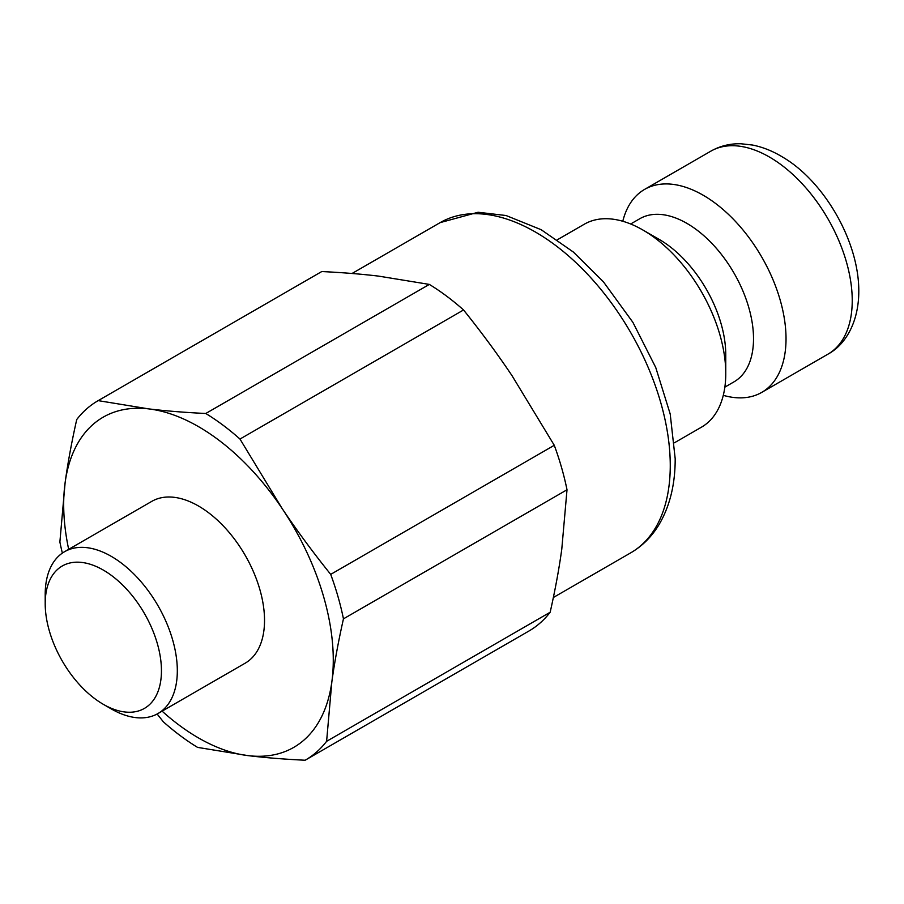 <?xml version="1.0" encoding="UTF-8"?>
<svg xmlns="http://www.w3.org/2000/svg" width="904" height="904" viewBox="0 0 904 904"><rect width="100%" height="100%" fill="white"/><g stroke="black" fill="none" stroke-linecap="round" stroke-linejoin="round"><path stroke-width="1.36" d="M98.197 400.63L321.767 271.55C342.593 272.556 361.589 274.082 378.742 276.138L429.332 284.41L205.773 413.49C184.936 412.484 165.94 410.958 148.798 408.902L98.197 400.63A207.445 119.769 -120 0 0 97.937 400.777A207.445 119.769 -120 0 0 76.727 419.546C71.665 442.067 67.789 463.085 65.122 482.623L59.879 542.016A207.445 119.769 -120 0 0 62.365 553.112M512.093 375.793L554.276 445.299L330.706 574.379C312.795 552.095 296.614 530.151 282.15 508.556L239.978 439.05L463.549 309.97C481.448 332.254 497.629 354.198 512.093 375.793M561.779 549.169C559.101 568.706 555.237 589.724 550.163 612.245L326.604 741.325L331.836 681.932C334.514 662.395 338.378 641.377 343.452 618.856L567.011 489.776L561.779 549.169M157.138 714.002L163.353 721.821A207.445 119.769 -120 0 0 197.558 747.382L248.159 755.642C265.313 757.71 284.297 759.236 305.134 760.23A207.445 119.769 -120 0 0 305.382 760.094A207.445 119.769 -120 0 0 326.604 741.325M162.098 711.143A190.631 110.062 -120 0 0 248.159 755.642A190.631 110.062 -120 0 0 331.836 681.932A190.631 110.062 -120 0 0 282.15 508.556A190.631 110.062 -120 0 0 148.798 408.902A190.631 110.062 -120 0 0 65.122 482.623A190.631 110.062 -120 0 0 68.681 549.338M343.452 618.856A207.445 119.769 -120 0 0 330.706 574.379M239.978 439.05A207.445 119.769 -120 0 0 205.773 413.49M528.704 631.161A207.445 119.769 -120 0 0 528.953 631.015A207.445 119.769 -120 0 0 550.163 612.245M567.011 489.776A207.445 119.769 -120 0 0 554.276 445.299M463.549 309.97A207.445 119.769 -120 0 0 429.332 284.41M103.327 704.329L111.26 708.905A93.417 53.935 -120 0 0 157.963 713.538A93.417 53.935 -120 0 0 152.267 596.504A93.417 53.935 -120 0 0 64.546 551.722A93.417 53.935 -120 0 0 45.2 594.493L45.2 603.646A82.207 47.46 60 0 1 78.015 562.175A82.207 47.46 60 0 1 139.408 605.42A82.207 47.46 60 0 1 158.223 690.961A82.207 47.46 60 0 1 103.327 704.329A82.207 47.46 60 0 1 45.2 603.646M157.963 713.538L245.187 663.174A93.417 53.935 -120 0 0 239.481 546.152A93.417 53.935 -120 0 0 151.77 501.37L64.546 551.722M674.508 442.745L701.493 427.163A117.181 67.653 -120 0 0 725.765 373.522A117.181 67.653 -120 0 0 642.902 230.011A117.181 67.653 -120 0 0 584.312 224.203L557.327 239.786M723.279 395.33A117.181 67.653 -120 0 0 761.756 392.381A117.181 67.653 -120 0 0 786.028 338.729A117.181 67.653 -120 0 0 734.873 220.802A117.181 67.653 -120 0 0 644.575 189.411A117.181 67.653 -120 0 0 622.788 221.254M724.85 387.138L734.003 381.85A94.197 54.387 -120 0 0 753.518 338.729A94.197 54.387 -120 0 0 712.397 243.944A94.197 54.387 -120 0 0 639.817 218.712L630.664 223.989M725.765 373.522L725.765 354.752A94.197 54.387 -120 0 0 659.163 239.39L642.902 230.011M630.777 552.807C642.145 546.163 651.434 536.987 658.62 525.292C669.717 506.782 675.243 484.578 675.186 458.667L670.203 413.987L655.739 367.499L632.913 322.366L603.364 281.754L573.351 252.035L541.191 229.718L506.07 215.525L478.103 212.259L440.146 222.621A190.631 110.062 60 0 1 587.046 273.697A190.631 110.062 60 0 1 670.259 465.537A190.631 110.062 60 0 1 630.777 552.807L553.361 597.499M827.962 354.153C845.217 344.921 858.721 322.638 858.8 291.348C859.003 240.453 823.295 180.845 782.853 157.228C772.965 151.171 762.852 147.103 752.501 145.035L740.986 143.77C730.127 143.476 720.059 145.951 710.781 151.194A117.181 67.653 60 0 1 801.08 182.585A117.181 67.653 60 0 1 852.235 300.512A117.181 67.653 60 0 1 827.962 354.153L761.756 392.381M528.953 631.015L305.382 760.094M321.508 271.697L97.937 400.777M440.146 222.621L352.051 273.483M710.781 151.194L644.575 189.411"/></g></svg>
